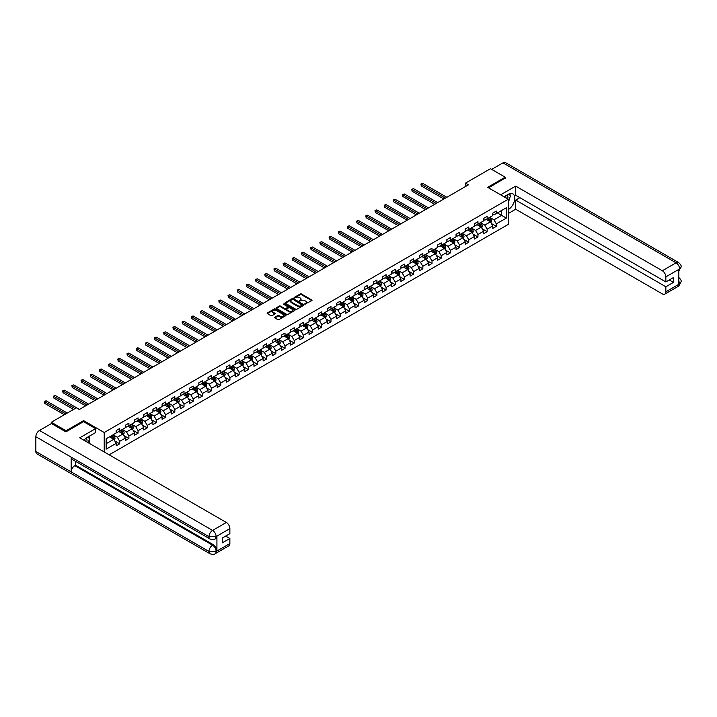 <?xml version="1.0" encoding="UTF-8"?>
<svg xmlns="http://www.w3.org/2000/svg" width="717" height="717" viewBox="0 0 717 717"><rect width="100%" height="100%" fill="white"/><g stroke="black" fill="none" stroke-linecap="round" stroke-linejoin="round"><path stroke-width="1.08" d="M304.85 304.187L311.796 300.647A0.816 0.475 0 0 0 311.796 299.975L301.391 293.97A0.816 0.475 0 0 0 300.235 293.97L294.095 297.519L294.095 297.985L295.7 297.519A2.617 1.506 0 0 1 299.401 297.519L300.271 298.021A2.617 1.506 0 0 1 301.032 299.088A2.617 1.506 0 0 1 300.271 300.163L299.473 301.086L301.077 300.629A2.617 1.506 0 0 1 304.779 300.629L305.639 301.131A2.617 1.506 0 0 1 306.41 302.198A2.617 1.506 0 0 1 305.639 303.264L304.85 303.721M274.862 317.264A0.816 0.475 0 0 0 274.862 317.927L277.784 319.612A0.816 0.475 0 0 0 278.94 319.612L285.76 315.677A0.816 0.475 0 0 0 285.76 315.005L275.355 309A0.816 0.475 0 0 0 274.199 309L267.378 312.944A0.816 0.475 0 0 0 267.378 313.607L270.909 315.641A0.816 0.475 0 0 0 272.066 315.641L274.978 313.956A0.816 0.475 0 0 0 274.978 313.293L273.231 312.28A2.187 1.264 0 0 1 272.594 311.384A2.187 1.264 0 0 1 273.939 310.219A2.187 1.264 0 0 1 276.323 310.497L283.17 314.449A2.187 1.264 0 0 1 283.815 315.346A2.187 1.264 0 0 1 282.462 316.511A2.187 1.264 0 0 1 280.078 316.233L278.94 315.579A0.816 0.475 0 0 0 277.784 315.579L274.862 317.264L274.862 317.927L277.784 316.26L277.784 315.579M83.602 421.704L83.602 420.619L66.054 430.747L51.337 422.25L51.337 423.604M83.602 420.619L104.216 432.512L508.272 199.236L508.272 224.394L109.163 454.82M505.216 178.219L505.216 177.207L487.668 187.334L508.272 199.236M505.216 177.207L490.491 168.701L465.467 183.149L465.467 186.554M51.337 422.25L76.361 407.803L79.309 409.497L468.407 184.852L465.467 183.149M295.762 309.233A0.816 0.475 0 0 0 296.919 309.233L303.739 305.299A0.816 0.475 0 0 0 303.739 304.635L293.334 298.622A0.816 0.475 0 0 0 292.178 298.622L285.357 302.565A0.816 0.475 0 0 0 285.357 303.228L295.762 309.233M283.591 304.313L294.741 310.497L287.929 314.422A0.816 0.475 0 0 1 286.773 314.422L276.368 308.418L276.368 307.754A0.816 0.475 0 0 0 276.368 308.418M276.368 307.754L279.289 306.069A0.816 0.475 0 0 1 280.446 306.069L284.658 308.498A0.816 0.475 0 0 0 285.814 308.498L287.75 307.387A0.816 0.475 0 0 0 287.75 306.715L283.358 304.178L284.174 303.712L294.75 309.816A0.816 0.475 0 0 1 294.75 310.488L294.75 309.816M104.216 451.961L104.216 432.512M114.783 440.964L119.703 443.805L119.703 441.322L125.35 438.06L125.35 440.543L128.89 438.499L128.89 436.017L134.536 432.754L134.536 435.237L138.076 433.193L138.076 430.711L143.723 427.449L143.723 429.931L147.254 427.888L147.254 425.414L152.909 422.143L152.909 424.625L156.44 422.591L156.44 420.108L162.096 416.846L162.096 419.328L165.627 417.285L165.627 414.802L171.282 411.54L171.282 414.023L174.814 411.979L174.814 409.497L180.469 406.234L180.469 408.717L184 406.682L184 404.2L189.655 400.928L189.655 403.411L193.187 401.377L193.187 398.894L198.842 395.632L198.842 398.114L202.373 396.071L202.373 393.588L208.029 390.326L208.029 392.808L211.56 390.765L211.56 388.282L217.215 385.02L217.215 387.503L220.746 385.468L220.746 382.986L226.402 379.723L226.402 382.197L229.933 380.162L229.933 377.68L235.588 374.417L235.588 376.9L239.12 374.857L239.12 372.374L244.766 369.112L244.766 371.594L248.306 369.551L248.306 367.068L253.952 363.806L253.952 366.288L257.493 364.254L257.493 361.771L263.139 358.509L263.139 360.992L266.679 358.948L266.679 356.466L272.326 353.203L272.326 355.686L275.857 353.642L275.857 351.16L281.512 347.897L281.512 350.38L285.043 348.337L285.043 345.863L290.699 342.592L290.699 345.074L294.23 343.04L294.23 340.557L299.885 337.295L299.885 339.777L303.416 337.734L303.416 335.251L309.072 331.989L309.072 334.472L312.603 332.428L312.603 329.945L318.258 326.683L318.258 329.166L321.79 327.131L321.79 324.649L327.445 321.377L327.445 323.86L330.976 321.825L330.976 319.343L336.632 316.08L336.632 318.563L340.163 316.52L340.163 314.037L345.818 310.775L345.818 313.257L349.349 311.214L349.349 308.731L355.005 305.469L355.005 307.952L358.536 305.917L358.536 303.434L364.182 300.172L364.182 302.646L367.722 300.611L367.722 298.129L373.369 294.866L373.369 297.349L376.909 295.305L376.909 292.823L382.555 289.56L382.555 292.043L386.096 290L386.096 287.517L391.742 284.255L391.742 286.737L395.273 284.703L395.273 282.22L400.928 278.958L400.928 281.431L404.46 279.397L404.46 276.914L410.115 273.652L410.115 276.135L413.646 274.091L413.646 271.609L419.302 268.346L419.302 270.829L422.833 268.785L422.833 266.312L428.488 263.04L428.488 265.523L432.019 263.489L432.019 261.006L437.675 257.744L437.675 260.226L441.206 258.183L441.206 255.7L446.861 252.438L446.861 254.92L450.393 252.877L450.393 250.394L456.048 247.132L456.048 249.615L459.579 247.571L459.579 245.097L465.234 241.826L465.234 244.309L468.766 242.274L468.766 239.792L474.421 236.529L474.421 239.012L477.952 236.968L477.952 234.486L483.608 231.224L483.608 233.706L487.139 231.663L487.139 229.18L492.785 225.918L492.785 228.4L496.325 226.366L496.325 223.883L506.336 218.102L506.336 207.769L501.622 210.484L501.622 215.378L506.336 218.102M119.703 443.805L116.172 445.84L116.172 443.357L106.161 449.138L106.161 438.804L116.172 433.023L116.172 430.541L119.703 428.506L119.703 430.989L125.35 427.717L125.35 425.244L128.89 423.2L128.89 425.683L134.536 422.421L134.536 419.938L138.076 417.894L138.076 420.377L143.723 417.115L143.723 414.632L147.254 412.598L147.254 415.071L152.909 411.809L152.909 409.326L156.44 407.292L156.44 409.774L162.096 406.512L162.096 404.029L165.627 401.986L165.627 404.469L171.282 401.206L171.282 398.724L174.814 396.68L174.814 399.163L180.469 395.901L180.469 393.418L184 391.383L184 393.857L189.655 390.595L189.655 388.112L193.187 386.078L193.187 388.56L198.842 385.298L198.842 382.815L202.373 380.772L202.373 383.254L208.029 379.992L208.029 377.509L211.56 375.466L211.56 377.949L217.215 374.686L217.215 372.204L220.746 370.169L220.746 372.652L226.402 369.38L226.402 366.898L229.933 364.863L229.933 367.346L235.588 364.084L235.588 361.601L239.12 359.558L239.12 362.04L244.766 358.778L244.766 356.295L248.306 354.252L248.306 356.734L253.952 353.472L253.952 350.989L257.493 348.955L257.493 351.438L263.139 348.166L263.139 345.693L266.679 343.649L266.679 346.132L272.326 342.869L272.326 340.387L275.857 338.343L275.857 340.826L281.512 337.564L281.512 335.081L285.043 333.038L285.043 335.52L290.699 332.258L290.699 329.775L294.23 327.741L294.23 330.223L299.885 326.961L299.885 324.478L303.416 322.435L303.416 324.918L309.072 321.655L309.072 319.173L312.603 317.129L312.603 319.612L318.258 316.349L318.258 313.867L321.79 311.832L321.79 314.306L327.445 311.044L327.445 308.561L330.976 306.526L330.976 309.009L336.632 305.747L336.632 303.264L340.163 301.221L340.163 303.703L345.818 300.441L345.818 297.958L349.349 295.915L349.349 298.397L355.005 295.135L355.005 292.653L358.536 290.618L358.536 293.101L364.182 289.829L364.182 287.347L367.722 285.312L367.722 287.795L373.369 284.532L373.369 282.05L376.909 280.006L376.909 282.489L382.555 279.227L382.555 276.744L386.096 274.701L386.096 277.183L391.742 273.921L391.742 271.438L395.273 269.404L395.273 271.886L400.928 268.615L400.928 266.141L404.46 264.098L404.46 266.581L410.115 263.318L410.115 260.836L413.646 258.792L413.646 261.275L419.302 258.012L419.302 255.53L422.833 253.486L422.833 255.969L428.488 252.707L428.488 250.224L432.019 248.19L432.019 250.672L437.675 247.401L437.675 244.927L441.206 242.884L441.206 245.366L446.861 242.104L446.861 239.621L450.393 237.578L450.393 240.061L456.048 236.798L456.048 234.316L459.579 232.281L459.579 234.755L465.234 231.492L465.234 229.01L468.766 226.975L468.766 229.458L474.421 226.196L474.421 223.713L477.952 221.67L477.952 224.152L483.608 220.89L483.608 218.407L487.139 216.364L487.139 218.846L492.785 215.584L492.785 213.101L496.325 211.067L496.325 213.541L506.336 207.769M118.762 431.526L123.001 433.973L117.346 437.245L113.107 434.789M116.172 431.661L117.346 432.342L119.703 430.989M117.346 437.245L119.703 441.322M123.001 433.973L125.35 438.06M127.949 426.23L132.188 428.676L126.533 431.939L122.293 429.492M125.35 426.364L126.533 427.045L128.89 425.683M126.533 431.939L128.89 436.017M132.188 428.676L134.536 432.754M137.126 420.924L141.366 423.371L135.719 426.633L131.48 424.186M134.536 421.058L135.719 421.739L138.076 420.377M135.719 426.633L138.076 430.711M141.366 423.371L143.723 427.449M146.313 415.618L150.552 418.065L144.906 421.327L140.666 418.88M143.723 415.752L144.906 416.434L147.254 415.071M144.906 421.327L147.254 425.414M150.552 418.065L152.909 422.143M155.499 410.312L159.739 412.759L154.092 416.03L149.853 413.584M152.909 410.456L154.092 411.128L156.44 409.774M154.092 416.03L156.44 420.108M159.739 412.759L162.096 416.846M164.686 405.015L168.925 407.462L163.279 410.724L159.031 408.278M162.096 405.15L163.279 405.831L165.627 404.469M163.279 410.724L165.627 414.802M168.925 407.462L171.282 411.54M173.873 399.71L178.112 402.156L172.456 405.419L168.217 402.972M171.282 399.844L172.456 400.525L174.814 399.163M172.456 405.419L174.814 409.497M178.112 402.156L180.469 406.234M183.059 394.404L187.298 396.851L181.643 400.113L177.404 397.666M180.469 394.538L181.643 395.219L184 393.857M181.643 400.113L184 404.2M187.298 396.851L189.655 400.928M192.246 389.098L196.485 391.554L190.83 394.816L186.59 392.369M189.655 389.241L190.83 389.914L193.187 388.56M190.83 394.816L193.187 398.894M196.485 391.554L198.842 395.632M201.432 383.801L205.671 386.248L200.016 389.51L195.777 387.063M198.842 383.936L200.016 384.617L202.373 383.254M200.016 389.51L202.373 393.588M205.671 386.248L208.029 390.326M210.619 378.495L214.858 380.942L209.203 384.204L204.963 381.758M208.029 378.63L209.203 379.311L211.56 377.949M209.203 384.204L211.56 388.282M214.858 380.942L217.215 385.02M219.805 373.19L224.045 375.636L218.389 378.899L214.15 376.452M217.215 373.324L218.389 374.005L220.746 372.652M218.389 378.899L220.746 382.986M224.045 375.636L226.402 379.723M228.992 367.893L233.231 370.339L227.576 373.602L223.337 371.155M226.402 368.027L227.576 368.708L229.933 367.346M227.576 373.602L229.933 377.68M233.231 370.339L235.588 374.417M238.178 362.587L242.418 365.034L236.762 368.296L232.523 365.849M235.588 362.721L236.762 363.402L239.12 362.04M236.762 368.296L239.12 372.374M242.418 365.034L244.766 369.112M247.365 357.281L251.604 359.728L245.949 362.99L241.71 360.543M244.766 357.416L245.949 358.097L248.306 356.734M245.949 362.99L248.306 367.068M251.604 359.728L253.952 363.806M256.543 351.975L260.791 354.422L255.135 357.693L250.896 355.238M253.952 352.11L255.135 352.791L257.493 351.438M255.135 357.693L257.493 361.771M260.791 354.422L263.139 358.509M265.729 346.678L269.968 349.125L264.322 352.388L260.083 349.941M263.139 346.813L264.322 347.494L266.679 346.132M264.322 352.388L266.679 356.466M269.968 349.125L272.326 353.203M274.916 341.373L279.155 343.819L273.509 347.082L269.269 344.635M272.326 341.507L273.509 342.188L275.857 340.826M273.509 347.082L275.857 351.16M279.155 343.819L281.512 347.897M284.102 336.067L288.342 338.514L282.695 341.776L278.456 339.329M281.512 336.201L282.695 336.882L285.043 335.52M282.695 341.776L285.043 345.863M288.342 338.514L290.699 342.592M293.289 330.761L297.528 333.208L291.873 336.479L287.634 334.032M290.699 330.904L291.873 331.577L294.23 330.223M291.873 336.479L294.23 340.557M297.528 333.208L299.885 337.295M302.475 325.464L306.715 327.911L301.059 331.173L296.82 328.727M299.885 325.599L301.059 326.28L303.416 324.918M301.059 331.173L303.416 335.251M306.715 327.911L309.072 331.989M311.662 320.158L315.901 322.605L310.246 325.868L306.007 323.421M309.072 320.293L310.246 320.974L312.603 319.612M310.246 325.868L312.603 329.945M315.901 322.605L318.258 326.683M320.849 314.853L325.088 317.299L319.432 320.562L315.193 318.115M318.258 314.987L319.432 315.668L321.79 314.306M319.432 320.562L321.79 324.649M325.088 317.299L327.445 321.377M330.035 309.547L334.274 312.003L328.619 315.265L324.38 312.818M327.445 309.69L328.619 310.362L330.976 309.009M328.619 315.265L330.976 319.343M334.274 312.003L336.632 316.08M339.222 304.25L343.461 306.697L337.806 309.959L333.566 307.512M336.632 304.384L337.806 305.066L340.163 303.703M337.806 309.959L340.163 314.037M343.461 306.697L345.818 310.775M348.408 298.944L352.647 301.391L346.992 304.653L342.753 302.207M345.818 299.079L346.992 299.76L349.349 298.397M346.992 304.653L349.349 308.731M352.647 301.391L355.005 305.469M357.595 293.638L361.834 296.085L356.179 299.348L351.939 296.901M355.005 293.773L356.179 294.454L358.536 293.101M356.179 299.348L358.536 303.434M361.834 296.085L364.182 300.172M366.781 288.333L371.021 290.788L365.365 294.051L361.126 291.604M364.182 288.476L365.365 289.157L367.722 287.795M365.365 294.051L367.722 298.129M371.021 290.788L373.369 294.866M375.959 283.036L380.207 285.483L374.552 288.745L370.313 286.298M373.369 283.17L374.552 283.851L376.909 282.489M374.552 288.745L376.909 292.823M380.207 285.483L382.555 289.56M385.146 277.73L389.385 280.177L383.738 283.439L379.499 280.992M382.555 277.864L383.738 278.546L386.096 277.183M383.738 283.439L386.096 287.517M389.385 280.177L391.742 284.255M394.332 272.424L398.571 274.871L392.925 278.142L388.686 275.687M391.742 272.559L392.925 273.24L395.273 271.886M392.925 278.142L395.273 282.22M398.571 274.871L400.928 278.958M403.519 267.127L407.758 269.574L402.112 272.836L397.872 270.39M400.928 267.262L402.112 267.943L404.46 266.581M402.112 272.836L404.46 276.914M407.758 269.574L410.115 273.652M412.705 261.822L416.944 264.268L411.298 267.531L407.05 265.084M410.115 261.956L411.298 262.637L413.646 261.275M411.298 267.531L413.646 271.609M416.944 264.268L419.302 268.346M421.892 256.516L426.131 258.962L420.476 262.225L416.236 259.778M419.302 256.65L420.476 257.331L422.833 255.969M420.476 262.225L422.833 266.312M426.131 258.962L428.488 263.04M431.078 251.21L435.318 253.657L429.662 256.928L425.423 254.472M428.488 251.353L429.662 252.025L432.019 250.672M429.662 256.928L432.019 261.006M435.318 253.657L437.675 257.744M440.265 245.913L444.504 248.36L438.849 251.622L434.61 249.175M437.675 246.048L438.849 246.729L441.206 245.366M438.849 251.622L441.206 255.7M444.504 248.36L446.861 252.438M449.451 240.607L453.691 243.054L448.035 246.316L443.796 243.87M446.861 240.742L448.035 241.423L450.393 240.061M448.035 246.316L450.393 250.394M453.691 243.054L456.048 247.132M458.638 235.301L462.877 237.748L457.222 241.011L452.983 238.564M456.048 235.436L457.222 236.117L459.579 234.755M457.222 241.011L459.579 245.097M462.877 237.748L465.234 241.826M467.825 229.996L472.064 232.451L466.408 235.714L462.169 233.267M465.234 230.139L466.408 230.811L468.766 229.458M466.408 235.714L468.766 239.792M472.064 232.451L474.421 236.529M477.011 224.699L481.25 227.146L475.595 230.408L471.356 227.961M474.421 224.833L475.595 225.514L477.952 224.152M475.595 230.408L477.952 234.486M481.25 227.146L483.608 231.224M486.198 219.393L490.437 221.84L484.782 225.102L480.542 222.655M483.608 219.527L484.782 220.209L487.139 218.846M484.782 225.102L487.139 229.18M490.437 221.84L492.785 225.918M497.383 212.931L501.622 215.378L493.968 219.796L489.729 217.35M492.785 214.222L493.968 214.903L496.325 213.541M493.968 219.796L496.325 223.883M66.054 430.747L66.054 431.768M106.161 443.698L113.815 439.279L109.576 436.832M113.815 439.279L116.172 443.357M491.405 223.525L496.325 226.366M482.218 228.831L487.139 231.663M473.032 234.127L477.952 236.968M463.845 239.433L468.766 242.274M454.659 244.739L459.579 247.571M445.472 250.036L450.393 252.877M436.286 255.342L441.206 258.183M427.108 260.647L432.019 263.489M417.921 265.953L422.833 268.785M408.735 271.25L413.646 274.091M399.548 276.556L404.46 279.397M390.362 281.862L395.273 284.703M381.175 287.167L386.096 290M371.989 292.464L376.909 295.305M362.802 297.77L367.722 300.611M353.615 303.076L358.536 305.917M344.429 308.382L349.349 311.214M335.242 313.679L340.163 316.52M326.056 318.984L330.976 321.825M316.869 324.29L321.79 327.131M307.692 329.596L312.603 332.428M298.505 334.893L303.416 337.734M289.318 340.199L294.23 343.04M280.132 345.504L285.043 348.337M270.945 350.801L275.857 353.642M261.759 356.107L266.679 358.948M252.572 361.413L257.493 364.254M243.386 366.719L248.306 369.551M234.199 372.015L239.12 374.857M225.013 377.321L229.933 380.162M215.826 382.627L220.746 385.468M206.639 387.933L211.56 390.765M197.453 393.23L202.373 396.071M188.275 398.535L193.187 401.377M179.089 403.841L184 406.682M169.902 409.147L174.814 411.979M160.716 414.444L165.627 417.285M151.529 419.75L156.44 422.591M142.342 425.056L147.254 427.888M133.156 430.352L138.076 433.193M123.969 435.658L128.89 438.499M305.075 304.268L305.639 303.945A2.617 1.506 0 0 0 306.41 302.879L306.41 302.198M301.032 299.088L301.032 299.769A2.617 1.506 0 0 1 300.271 300.835L299.706 301.167M311.796 299.975L311.796 300.647L301.391 294.651A0.816 0.475 0 0 0 300.235 294.651L294.328 298.066M303.739 304.635L303.739 305.299L293.334 299.303A0.816 0.475 0 0 0 292.178 299.303L285.366 303.237L285.357 302.565M302.287 305.2L293.154 299.455L291.514 299.939A2.617 1.506 0 0 0 290.743 301.015A2.617 1.506 0 0 0 291.514 302.081L297.752 305.684A2.617 1.506 0 0 0 301.454 305.684L302.287 305.415M290.743 301.015L290.743 301.687A2.617 1.506 0 0 0 291.514 302.762L291.514 302.081M302.287 305.881L301.454 306.365A2.617 1.506 0 0 1 297.752 306.365L291.514 302.762M276.377 308.427L279.289 306.742L279.289 306.069M287.992 307.046L287.992 307.727A0.816 0.475 0 0 1 287.75 308.068L285.814 309.179A0.816 0.475 0 0 1 284.658 309.179L280.446 306.742A0.816 0.475 0 0 0 279.289 306.742M289.041 311.026A2.187 1.264 0 0 0 291.425 311.303A2.187 1.264 0 0 0 292.769 310.138A2.187 1.264 0 0 0 292.133 309.242L289.722 307.853A0.816 0.475 0 0 0 288.566 307.853L286.63 308.973A0.816 0.475 0 0 0 286.63 309.636L289.041 311.026L289.041 311.707A2.187 1.264 0 0 0 291.425 311.985A2.187 1.264 0 0 0 292.769 310.82L292.769 310.138M286.388 309.305L286.388 309.986A0.816 0.475 0 0 0 286.63 310.318L286.63 309.636M289.041 311.707L286.63 310.318M283.815 315.346L283.815 316.027A2.187 1.264 0 0 1 282.462 317.192A2.187 1.264 0 0 1 280.078 316.914L278.94 316.26A0.816 0.475 0 0 0 277.784 316.26M272.594 311.384L272.594 312.065A2.187 1.264 0 0 0 273.231 312.962L273.231 312.28M274.978 313.293L274.978 313.956L273.231 312.962M285.751 315.686L275.355 309.681A0.816 0.475 0 0 0 274.199 309.681L267.387 313.616L267.378 312.944M490.903 222.646L491.602 220.881A2.205 1.273 -120 0 0 490.894 218.999L489.684 217.376M487.56 220.182L486.735 219.079M446.861 197.292L422.734 183.364L421.264 184.215L421.264 185.918L443.913 198.994M487.856 218.434L489.066 220.056A2.205 1.273 60 0 1 489.702 221.383L490.41 220.979A2.205 1.273 -120 0 0 489.774 219.644L488.564 218.022M488.008 218.344L489.353 220.146A1.12 0.645 60 0 1 489.559 220.486L490.41 220.979M421.264 185.918L420.942 184.027L445.391 198.143M420.942 184.027L422.734 183.364M507.735 198.923A5.413 3.128 120 0 0 506.937 195.078M506.014 197.928A3.702 2.142 120 0 0 505.252 196.064A3.702 2.142 120 0 0 505.243 196.055M509.007 193.948L510.45 196.001L508.272 201.611M86.838 441.932A5.413 3.128 120 0 0 86.121 438.141M85.108 440.928A3.702 2.142 120 0 0 84.731 439.413M88.074 436.904L89.553 439.01L88.128 442.676M508.272 209.597A9.366 5.404 120 0 0 514.304 201.343A9.366 5.404 120 0 0 512.843 193.904A9.366 5.404 120 0 0 508.156 194.37L504.006 196.772M508.272 213.514L515.693 209.23L515.693 200.079L665.851 286.773L665.851 291.837L679.68 283.78L678.802 284.192L678.802 269.574L679.599 268.938L665.851 276.879A4.992 2.886 -120 0 0 662.32 270.757L676.068 262.825L502.949 162.876L491.674 169.382M519.879 197.668L515.693 200.079M669.266 279.971L673.442 282.39L673.442 277.56L665.851 281.942L515.693 195.257L515.693 186.106L662.32 270.757M500.618 194.809L515.693 186.106M515.693 209.23L662.32 293.88A4.992 2.886 -120 0 0 664.811 294.122A4.992 2.886 -120 0 0 665.851 291.837M502.949 162.876A5.118 2.958 -60 0 1 505.503 162.616L678.623 262.565A5.118 2.958 -60 0 0 676.068 262.825A4.992 2.886 60 0 1 679.599 268.938M665.851 281.942L665.851 276.879M673.442 282.39L665.851 286.773M505.216 178.022L488.546 187.845M508.272 201.889A9.366 5.404 120 0 0 509.975 197.22M510.128 195.544A9.366 5.404 120 0 0 509.895 193.635M678.802 280.697L679.599 283.735M678.623 277.354C680.639 279.164 681.473 280.607 681.15 281.691L679.689 283.78M678.623 262.565C680.63 264.358 681.473 265.819 681.15 266.939L679.689 268.992M210.027 538.987A5.118 2.958 -60 0 1 208.97 536.683L216.032 536.648L215.091 538.987C214.249 539.838 212.564 539.838 210.027 538.987L72.238 459.436A5.118 2.958 -60 0 1 71.18 457.132L35.85 436.734A5.118 2.958 -60 0 1 39.471 430.46L51.454 423.541L65.883 431.867L83.548 421.668L95.621 428.641L95.621 432.548L87.259 437.379A9.366 5.404 120 0 0 83.979 440.274M95.621 428.641L79.721 437.818L226.339 522.469A4.992 2.886 60 0 1 229.87 528.59L229.87 533.654L222.279 538.037L222.279 542.868L229.87 538.485L229.87 543.549A4.992 2.886 60 0 1 228.84 545.834L215.091 553.775A4.992 2.886 -120 0 0 216.122 551.49L229.87 543.549M88.989 443.169L90.969 444.316M89.195 443.052L89.195 439.915M89.195 438.508L89.195 436.259M215.091 553.775C214.293 554.617 212.599 554.617 210.027 553.775L36.908 453.834A5.118 2.958 -60 0 1 35.85 451.486L71.18 471.885A5.118 2.958 -60 0 1 74.801 465.647L212.59 545.198L213.388 544.741A4.992 2.886 60 0 1 216.919 550.853L216.919 536.235A4.992 2.886 60 0 1 215.88 538.521L215.091 538.987M35.85 436.734L35.85 451.486M39.471 430.46L212.59 530.41A5.118 2.958 -60 0 0 208.97 536.683L71.18 457.132L71.18 471.885L208.97 551.436L216.122 551.49M229.87 538.485L225.694 536.065M75.599 461.381L75.599 465.19L213.388 544.741M75.599 465.19L74.801 465.647M481.716 227.952L482.416 226.187A2.205 1.273 -120 0 0 481.707 224.304L480.498 222.682M478.373 225.488L477.549 224.385M437.675 202.597L413.548 188.67L412.078 189.521L412.078 191.224L434.726 204.3M478.669 223.74L479.888 225.362A2.205 1.273 60 0 1 480.515 226.689L481.224 226.276A2.205 1.273 -120 0 0 480.587 224.95L479.377 223.328M478.822 223.65L480.175 225.452A1.12 0.645 60 0 1 480.372 225.792L481.224 226.276M412.078 191.224L411.755 189.333L436.205 203.449M411.755 189.333L413.548 188.67M472.53 233.249L473.229 231.492A2.205 1.273 -120 0 0 472.521 229.61L471.311 227.988M469.187 230.784L468.362 229.691M428.488 207.903L404.361 193.975L402.891 194.827L402.891 196.521L425.54 209.597M469.483 229.037L470.702 230.659A2.205 1.273 60 0 1 471.329 231.994L472.037 231.582A2.205 1.273 -120 0 0 471.401 230.256L470.191 228.633M469.635 228.956L470.988 230.749A1.12 0.645 60 0 1 471.186 231.089L472.037 231.582M402.891 196.521L402.569 194.639L427.018 208.755M402.569 194.639L404.361 193.975M463.343 238.555L464.042 236.789A2.205 1.273 -120 0 0 463.334 234.916L462.124 233.294M460 236.09L459.176 234.988M419.302 213.209L395.175 199.281L393.705 200.124L393.705 201.827L416.362 214.903M460.296 234.342L461.515 235.965A2.205 1.273 60 0 1 462.142 237.291L462.85 236.888A2.205 1.273 -120 0 0 462.223 235.561L461.004 233.939M460.448 234.253L461.802 236.054A1.12 0.645 60 0 1 461.999 236.395L462.85 236.888M393.705 201.827L393.382 199.935L417.832 214.051M393.382 199.935L395.175 199.281M454.157 243.861L454.856 242.095A2.205 1.273 -120 0 0 454.148 240.213L452.938 238.591M450.814 241.396L449.989 240.294M410.115 218.506L385.988 204.578L384.518 205.429L384.518 207.132L407.175 220.209M451.11 239.648L452.328 241.27A2.205 1.273 60 0 1 452.956 242.597L453.664 242.194A2.205 1.273 -120 0 0 453.036 240.858L451.818 239.236M451.262 239.559L452.615 241.36A1.12 0.645 60 0 1 452.821 241.701L453.664 242.194M384.518 207.132L384.195 205.241L408.645 219.357M384.195 205.241L385.988 204.578M444.97 249.166L445.669 247.401A2.205 1.273 -120 0 0 444.961 245.519L443.751 243.897M441.636 246.702L440.803 245.599M400.928 223.812L376.801 209.884L375.332 210.735L375.332 212.429L397.989 225.514M441.923 244.954L443.142 246.576A2.205 1.273 60 0 1 443.769 247.903L444.477 247.49A2.205 1.273 -120 0 0 443.85 246.164L442.631 244.542M442.075 244.864L443.429 246.666A1.12 0.645 60 0 1 443.635 247.007L444.477 247.49M375.332 212.429L375.009 210.547L399.459 224.663M375.009 210.547L376.801 209.884M435.784 254.463L436.483 252.698A2.205 1.273 -120 0 0 435.784 250.825L434.565 249.202M432.45 251.999L431.616 250.896M391.742 229.117L367.624 215.19L366.145 216.041L366.145 217.735L388.802 230.811M432.736 250.251L433.955 251.873A2.205 1.273 60 0 1 434.583 253.2L435.291 252.796A2.205 1.273 -120 0 0 434.663 251.47L433.444 249.848M432.889 250.161L434.242 251.963A1.12 0.645 60 0 1 434.448 252.303L435.291 252.796M366.145 217.735L365.822 215.853L390.272 229.969M365.822 215.853L367.624 215.19M426.597 259.769L427.296 258.003A2.205 1.273 -120 0 0 426.597 256.13L425.378 254.508M423.263 257.304L422.438 256.202M382.555 234.423L358.437 220.486L356.958 221.338L356.958 223.041L379.616 236.117M423.55 255.557L424.769 257.179A2.205 1.273 60 0 1 425.396 258.505L426.104 258.102A2.205 1.273 -120 0 0 425.477 256.776L424.258 255.153M423.711 255.467L425.056 257.269A1.12 0.645 60 0 1 425.262 257.609L426.104 258.102M356.958 223.041L356.636 221.15L381.085 235.266M356.636 221.15L358.437 220.486M417.411 265.075L418.11 263.309A2.205 1.273 -120 0 0 417.411 261.427L416.192 259.805M414.076 262.61L413.252 261.508M373.369 239.72L349.251 225.792L347.772 226.644L347.772 228.347L370.429 241.423M414.363 260.863L415.582 262.485A2.205 1.273 60 0 1 416.218 263.811L416.918 263.399A2.205 1.273 -120 0 0 416.29 262.072L415.071 260.45M414.525 260.773L415.869 262.574A1.12 0.645 60 0 1 416.075 262.915L416.918 263.399M347.772 228.347L347.449 226.455L371.899 240.571M347.449 226.455L349.251 225.792M408.224 270.381L408.923 268.615A2.205 1.273 -120 0 0 408.224 266.733L407.005 265.111M404.89 267.916L404.065 266.814M364.182 245.026L340.064 231.098L338.585 231.95L338.585 233.643L361.243 246.729M405.186 266.168L406.396 267.791A2.205 1.273 60 0 1 407.032 269.117L407.731 268.705A2.205 1.273 -120 0 0 407.104 267.378L405.885 265.756M405.338 266.079L406.682 267.871A1.12 0.645 60 0 1 406.889 268.221L407.731 268.705M338.585 233.643L338.263 231.761L362.712 245.877M338.263 231.761L340.064 231.098M399.037 275.678L399.736 273.912A2.205 1.273 -120 0 0 399.037 272.039L397.818 270.417M395.703 273.213L394.879 272.11M355.005 250.332L330.878 236.404L329.408 237.246L329.408 238.949L352.056 252.025M395.999 271.465L397.209 273.087A2.205 1.273 60 0 1 397.845 274.414L398.553 274.011A2.205 1.273 -120 0 0 397.917 272.684L396.698 271.062M396.151 271.376L397.496 273.177A1.12 0.645 60 0 1 397.702 273.518L398.553 274.011M329.408 238.949L329.076 237.067L353.526 251.183M329.076 237.067L330.878 236.404M389.851 280.983L390.559 279.218A2.205 1.273 -120 0 0 389.851 277.336L388.632 275.713M386.517 278.519L385.692 277.416M345.818 255.628L321.691 241.701L320.221 242.552L320.221 244.255L342.869 257.331M386.813 276.771L388.022 278.393A2.205 1.273 60 0 1 388.659 279.72L389.367 279.316A2.205 1.273 -120 0 0 388.731 277.99L387.521 276.368M386.965 276.681L388.309 278.483A1.12 0.645 60 0 1 388.515 278.823L389.367 279.316M320.221 244.255L319.899 242.364L344.339 256.48M319.899 242.364L321.691 241.701M380.664 286.289L381.372 284.524A2.205 1.273 -120 0 0 380.664 282.641L379.445 281.019M377.33 283.824L376.506 282.722M336.632 260.934L312.504 247.007L311.035 247.858L311.035 249.561L333.683 262.637M377.626 282.077L378.836 283.699A2.205 1.273 60 0 1 379.472 285.025L380.18 284.613A2.205 1.273 -120 0 0 379.544 283.287L378.334 281.664M377.778 281.987L379.123 283.789A1.12 0.645 60 0 1 379.329 284.129L380.18 284.613M311.035 249.561L310.712 247.67L335.153 261.786M310.712 247.67L312.504 247.007M371.487 291.586L372.168 289.865A2.205 1.273 -120 0 0 371.478 287.947L370.259 286.325M368.144 289.13L367.319 288.028M327.445 266.24L303.318 252.312L301.848 253.164L301.848 254.858L324.496 267.943M368.439 287.383L369.649 289.005A2.205 1.273 60 0 1 370.286 290.331L370.994 289.919A2.205 1.273 -120 0 0 370.357 288.592L369.147 286.97M368.592 287.293L369.936 289.085A1.12 0.645 60 0 1 370.142 289.435L370.994 289.919M372.168 289.865L370.797 290.663M301.848 254.858L301.525 252.976L325.975 267.091M301.525 252.976L303.318 252.312M362.3 296.892L362.999 295.126A2.205 1.273 -120 0 0 362.291 293.253L361.081 291.631M358.957 294.427L358.133 293.325M318.258 271.546L294.131 257.618L292.661 258.461L292.661 260.163L315.31 273.24M359.253 292.679L360.472 294.302A2.205 1.273 60 0 1 361.099 295.628L361.807 295.225A2.205 1.273 -120 0 0 361.171 293.898L359.961 292.276M359.405 292.59L360.75 294.391A1.12 0.645 60 0 1 360.956 294.732L361.807 295.225M292.661 260.163L292.339 258.281L316.789 272.388M292.339 258.281L294.131 257.618M353.114 302.198L353.813 300.432A2.205 1.273 -120 0 0 353.105 298.55L351.895 296.928M349.771 299.733L348.946 298.63M309.072 276.843L284.945 262.915L283.475 263.766L283.475 265.469L306.123 278.546M350.066 297.985L351.285 299.607A2.205 1.273 60 0 1 351.913 300.934L352.621 300.531A2.205 1.273 -120 0 0 351.984 299.195L350.774 297.573M350.219 297.896L351.572 299.697A1.12 0.645 60 0 1 351.769 300.038L352.621 300.531M283.475 265.469L283.152 263.578L307.602 277.694M283.152 263.578L284.945 262.915M343.927 307.503L344.626 305.738A2.205 1.273 -120 0 0 343.918 303.856L342.708 302.233M340.584 305.039L339.759 303.936M299.885 282.148L275.758 268.221L274.288 269.072L274.288 270.775L296.937 283.851M340.88 303.291L342.099 304.913A2.205 1.273 60 0 1 342.726 306.24L343.434 305.827A2.205 1.273 -120 0 0 342.798 304.501L341.588 302.879M341.032 303.201L342.385 305.003A1.12 0.645 60 0 1 342.583 305.343L343.434 305.827M274.288 270.775L273.966 268.884L298.415 283M273.966 268.884L275.758 268.221M334.74 312.8L335.439 311.044A2.205 1.273 -120 0 0 334.731 309.161L333.522 307.539M331.397 310.336L330.573 309.242M290.699 287.454L266.572 273.527L265.102 274.378L265.102 276.072L287.759 289.157M331.693 308.588L332.912 310.21A2.205 1.273 60 0 1 333.539 311.545L334.247 311.133A2.205 1.273 -120 0 0 333.62 309.807L332.401 308.185M331.846 308.507L333.199 310.3A1.12 0.645 60 0 1 333.405 310.64L334.247 311.133M265.102 276.072L264.779 274.19L289.229 288.306M264.779 274.19L266.572 273.527M325.554 318.106L326.253 316.34A2.205 1.273 -120 0 0 325.545 314.467L324.335 312.845M322.211 315.641L321.386 314.539M281.512 292.76L257.385 278.832L255.915 279.675L255.915 281.378L278.572 294.454M322.507 313.894L323.726 315.516A2.205 1.273 60 0 1 324.353 316.842L325.061 316.439A2.205 1.273 -120 0 0 324.434 315.113L323.215 313.49M322.659 313.804L324.012 315.605A1.12 0.645 60 0 1 324.218 315.946L325.061 316.439M255.915 281.378L255.593 279.496L280.042 293.603M255.593 279.496L257.385 278.832M316.367 323.412L317.066 321.646A2.205 1.273 -120 0 0 316.367 319.764L315.148 318.142M313.033 320.947L312.2 319.845M272.326 298.057L248.207 284.129L246.729 284.981L246.729 286.683L269.386 299.76M313.32 319.199L314.539 320.822A2.205 1.273 60 0 1 315.166 322.148L315.874 321.745A2.205 1.273 -120 0 0 315.247 320.409L314.028 318.787M313.472 319.11L314.826 320.911A1.12 0.645 60 0 1 315.032 321.252L315.874 321.745M246.729 286.683L246.406 284.792L270.856 298.908M246.406 284.792L248.207 284.129M307.181 328.718L307.88 326.952A2.205 1.273 -120 0 0 307.181 325.07L305.962 323.448M303.847 326.253L303.022 325.151M263.139 303.363L239.021 289.435L237.542 290.286L237.542 291.989L260.199 305.066M304.133 324.505L305.352 326.127A2.205 1.273 60 0 1 305.98 327.454L306.688 327.042A2.205 1.273 -120 0 0 306.06 325.715L304.842 324.093M304.295 324.416L305.639 326.217A1.12 0.645 60 0 1 305.845 326.558L306.688 327.042M237.542 291.989L237.219 290.098L261.669 304.214M237.219 290.098L239.021 289.435M297.994 334.014L298.693 332.249A2.205 1.273 -120 0 0 297.994 330.376L296.775 328.753M294.66 331.55L293.836 330.447M253.952 308.668L229.834 294.741L228.356 295.592L228.356 297.286L251.013 310.362M294.947 329.802L296.166 331.424A2.205 1.273 60 0 1 296.802 332.76L297.501 332.347A2.205 1.273 -120 0 0 296.874 331.021L295.655 329.399M295.108 329.712L296.453 331.514A1.12 0.645 60 0 1 296.659 331.854L297.501 332.347M228.356 297.286L228.033 295.404L252.483 309.52M228.033 295.404L229.834 294.741M288.808 339.32L289.507 337.555A2.205 1.273 -120 0 0 288.808 335.681L287.589 334.059M285.474 336.856L284.649 335.753M244.766 313.974L220.648 300.038L219.169 300.889L219.169 302.592L241.826 315.668M285.769 335.108L286.979 336.73A2.205 1.273 60 0 1 287.616 338.057L288.315 337.653A2.205 1.273 -120 0 0 287.687 336.327L286.468 334.705M285.922 335.018L287.266 336.82A1.12 0.645 60 0 1 287.472 337.16L288.315 337.653M219.169 302.592L218.846 300.701L243.296 314.817M218.846 300.701L220.648 300.038M279.621 344.626L280.32 342.86A2.205 1.273 -120 0 0 279.621 340.978L278.402 339.356M276.287 342.161L275.462 341.059M235.588 319.271L211.461 305.343L209.991 306.195L209.991 307.898L232.64 320.974M276.583 340.414L277.793 342.036A2.205 1.273 60 0 1 278.429 343.362L279.128 342.95A2.205 1.273 -120 0 0 278.501 341.624L277.282 340.001M276.735 340.324L278.079 342.126A1.12 0.645 60 0 1 278.286 342.466L279.128 342.95M209.991 307.898L209.66 306.007L234.109 320.123M209.66 306.007L211.461 305.343M270.434 349.932L271.134 348.166A2.205 1.273 -120 0 0 270.434 346.284L269.216 344.662M267.1 347.467L266.276 346.365M226.402 324.577L202.275 310.649L200.805 311.501L200.805 313.195L223.453 326.28M267.396 345.719L268.606 347.342A2.205 1.273 60 0 1 269.242 348.668L269.95 348.256A2.205 1.273 -120 0 0 269.314 346.929L268.095 345.307M267.549 345.63L268.893 347.431A1.12 0.645 60 0 1 269.099 347.772L269.95 348.256M200.805 313.195L200.473 311.312L224.923 325.428M200.473 311.312L202.275 310.649M261.248 355.229L261.956 353.463A2.205 1.273 -120 0 0 261.248 351.59L260.029 349.968M257.914 352.764L257.089 351.662M217.215 329.883L193.088 315.955L191.618 316.806L191.618 318.5L214.266 331.577M258.21 351.016L259.42 352.639A2.205 1.273 60 0 1 260.056 353.965L260.764 353.562A2.205 1.273 -120 0 0 260.128 352.235L258.918 350.613M258.362 350.927L259.706 352.728A1.12 0.645 60 0 1 259.913 353.069L260.764 353.562M191.618 318.5L191.296 316.618L215.736 330.734M191.296 316.618L193.088 315.955M252.061 360.534L252.769 358.769A2.205 1.273 -120 0 0 252.061 356.896L250.842 355.265M248.727 358.07L247.903 356.967M208.029 335.18L183.902 321.252L182.432 322.103L182.432 323.806L205.08 336.882M249.023 356.322L250.233 357.944A2.205 1.273 60 0 1 250.869 359.271L251.577 358.867A2.205 1.273 -120 0 0 250.941 357.541L249.731 355.919M249.175 356.232L250.52 358.034A1.12 0.645 60 0 1 250.726 358.375L251.577 358.867M182.432 323.806L182.109 321.915L206.55 336.031M182.109 321.915L183.902 321.252M242.884 365.84L243.583 364.075A2.205 1.273 -120 0 0 242.875 362.193L241.665 360.57M239.541 363.376L238.716 362.273M198.842 340.485L174.715 326.558L173.245 327.409L173.245 329.112L195.893 342.188M239.837 361.628L241.046 363.25A2.205 1.273 60 0 1 241.683 364.577L242.391 364.164A2.205 1.273 -120 0 0 241.754 362.838L240.545 361.216M239.989 361.538L241.333 363.34A1.12 0.645 60 0 1 241.539 363.68L242.391 364.164M173.245 329.112L172.922 327.221L197.372 341.337M172.922 327.221L174.715 326.558M233.697 371.146L234.396 369.38A2.205 1.273 -120 0 0 233.688 367.498L232.478 365.876M230.354 368.681L229.53 367.579M189.655 345.791L165.528 331.863L164.059 332.715L164.059 334.409L186.707 347.494M230.65 366.934L231.869 368.556A2.205 1.273 60 0 1 232.496 369.882L233.204 369.47A2.205 1.273 -120 0 0 232.568 368.144L231.358 366.521M230.802 366.844L232.156 368.637A1.12 0.645 60 0 1 232.353 368.986L233.204 369.47M164.059 334.409L163.736 332.527L188.186 346.643M163.736 332.527L165.528 331.863M224.511 376.443L225.21 374.677A2.205 1.273 -120 0 0 224.502 372.804L223.292 371.182M221.168 373.978L220.343 372.876M180.469 351.097L156.342 337.169L154.872 338.012L154.872 339.715L177.52 352.791M221.463 372.231L222.682 373.853A2.205 1.273 60 0 1 223.31 375.179L224.018 374.776A2.205 1.273 -120 0 0 223.381 373.449L222.171 371.827M221.616 372.141L222.969 373.942A1.12 0.645 60 0 1 223.166 374.283L224.018 374.776M154.872 339.715L154.549 337.832L178.999 351.948M154.549 337.832L156.342 337.169M215.324 381.749L216.023 379.983A2.205 1.273 -120 0 0 215.315 378.101L214.105 376.479M211.981 379.284L211.156 378.182M171.282 356.394L147.155 342.466L145.685 343.318L145.685 345.02L168.343 358.097M212.277 377.536L213.496 379.159A2.205 1.273 60 0 1 214.123 380.485L214.831 380.082A2.205 1.273 -120 0 0 214.204 378.755L212.985 377.124M212.429 377.447L213.783 379.248A1.12 0.645 60 0 1 213.98 379.589L214.831 380.082M145.685 345.02L145.363 343.129L169.812 357.245M145.363 343.129L147.155 342.466M206.137 387.055L206.837 385.289A2.205 1.273 -120 0 0 206.129 383.407L204.919 381.785M202.794 384.59L201.97 383.487M162.096 361.7L137.969 347.772L136.499 348.623L136.499 350.326L159.156 363.402M203.09 382.842L204.309 384.464A2.205 1.273 60 0 1 204.937 385.791L205.645 385.379A2.205 1.273 -120 0 0 205.017 384.052L203.798 382.43M203.243 382.753L204.596 384.554A1.12 0.645 60 0 1 204.802 384.895L205.645 385.379M136.499 350.326L136.176 348.435L160.626 362.551M136.176 348.435L137.969 347.772M196.951 392.351L197.65 390.595A2.205 1.273 -120 0 0 196.951 388.713L195.732 387.09M193.617 389.896L192.783 388.793M152.909 367.005L128.782 353.078L127.312 353.929L127.312 355.623L149.97 368.708M193.904 388.139L195.123 389.77A2.205 1.273 60 0 1 195.75 391.097L196.458 390.684A2.205 1.273 -120 0 0 195.831 389.358L194.612 387.736M194.056 388.058L195.409 389.851A1.12 0.645 60 0 1 195.616 390.191L196.458 390.684M127.312 355.623L126.99 353.741L151.439 367.857M126.99 353.741L128.782 353.078M187.764 397.657L188.463 395.892A2.205 1.273 -120 0 0 187.764 394.018L186.545 392.396M184.43 395.192L183.597 394.09M143.723 372.311L119.605 358.383L118.126 359.226L118.126 360.929L140.783 374.005M184.717 393.445L185.936 395.067A2.205 1.273 60 0 1 186.563 396.393L187.271 395.99A2.205 1.273 -120 0 0 186.644 394.664L185.425 393.041M184.869 393.355L186.223 395.157A1.12 0.645 60 0 1 186.429 395.497L187.271 395.99M118.126 360.929L117.803 359.047L142.253 373.154M117.803 359.047L119.605 358.383M178.578 402.963L179.277 401.197A2.205 1.273 -120 0 0 178.578 399.315L177.359 397.693M175.244 400.498L174.419 399.396M134.536 377.608L110.418 363.68L108.939 364.532L108.939 366.235L131.596 379.311M175.531 398.751L176.749 400.373A2.205 1.273 60 0 1 177.377 401.699L178.085 401.296A2.205 1.273 -120 0 0 177.458 399.961L176.239 398.338M175.692 398.661L177.036 400.462A1.12 0.645 60 0 1 177.242 400.803L178.085 401.296M108.939 366.235L108.617 364.344L133.066 378.459M108.617 364.344L110.418 363.68M169.391 408.269L170.09 406.503A2.205 1.273 -120 0 0 169.391 404.621L168.172 402.999M166.057 405.804L165.233 404.702M125.35 382.914L101.231 368.986L99.753 369.838L99.753 371.54L122.41 384.617M166.344 404.056L167.563 405.679A2.205 1.273 60 0 1 168.199 407.005L168.898 406.593A2.205 1.273 -120 0 0 168.271 405.266L167.052 403.644M166.505 403.967L167.85 405.768A1.12 0.645 60 0 1 168.056 406.109L168.898 406.593M99.753 371.54L99.43 369.649L123.88 383.765M99.43 369.649L101.231 368.986M160.205 413.566L160.904 411.809A2.205 1.273 -120 0 0 160.205 409.927L158.986 408.305M156.871 411.101L156.046 409.999M116.163 388.22L92.045 374.292L90.575 375.143L90.575 376.837L113.223 389.914M157.166 409.353L158.376 410.975A2.205 1.273 60 0 1 159.013 412.311L159.712 411.899A2.205 1.273 -120 0 0 159.084 410.572L157.865 408.95M157.319 409.273L158.663 411.065A1.12 0.645 60 0 1 158.869 411.406L159.712 411.899M90.575 376.837L90.243 374.955L114.693 389.071M90.243 374.955L92.045 374.292M151.018 418.871L151.717 417.106A2.205 1.273 -120 0 0 151.018 415.233L149.799 413.61M147.684 416.407L146.86 415.304M106.985 393.525L82.858 379.598L81.388 380.44L81.388 382.143L104.037 395.219M147.98 414.659L149.19 416.281A2.205 1.273 60 0 1 149.826 417.608L150.534 417.204A2.205 1.273 -120 0 0 149.898 415.878L148.679 414.256M148.132 414.569L149.477 416.371A1.12 0.645 60 0 1 149.683 416.711L150.534 417.204M81.388 382.143L81.057 380.252L105.507 394.368M81.057 380.252L82.858 379.598M141.832 424.177L142.54 422.412A2.205 1.273 -120 0 0 141.832 420.529L140.613 418.907M138.498 421.713L137.673 420.61M97.799 398.822L73.672 384.895L72.202 385.746L72.202 387.449L94.85 400.525M138.793 419.965L140.003 421.587A2.205 1.273 60 0 1 140.64 422.913L141.348 422.501A2.205 1.273 -120 0 0 140.711 421.175L139.501 419.553M138.946 419.875L140.29 421.677A1.12 0.645 60 0 1 140.496 422.017L141.348 422.501M72.202 387.449L71.879 385.558L96.32 399.674M71.879 385.558L73.672 384.895M132.645 429.483L133.353 427.717A2.205 1.273 -120 0 0 132.645 425.835L131.426 424.213M129.311 427.018L128.486 425.916M88.612 404.128L64.485 390.2L63.015 391.052L63.015 392.746L85.664 405.831M129.607 425.271L130.817 426.893A2.205 1.273 60 0 1 131.453 428.219L132.161 427.807A2.205 1.273 -120 0 0 131.525 426.481L130.315 424.858M129.759 425.181L131.103 426.982A1.12 0.645 60 0 1 131.31 427.323L132.161 427.807M63.015 392.746L62.693 390.864L87.133 404.98M62.693 390.864L64.485 390.2M123.467 434.78L124.166 433.014A2.205 1.273 -120 0 0 123.458 431.141L122.249 429.519M120.124 432.315L119.3 431.213M79.426 409.434L55.299 395.506L53.829 396.358L53.829 398.052L73.537 409.434M120.42 430.567L121.63 432.19A2.205 1.273 60 0 1 122.266 433.516L122.974 433.113A2.205 1.273 -120 0 0 122.338 431.786L121.128 430.164M120.573 430.478L121.917 432.279A1.12 0.645 60 0 1 122.123 432.62L122.974 433.113M53.829 398.052L53.506 396.169L75.007 408.582M53.506 396.169L55.299 395.506M114.281 440.086L114.98 438.32A2.205 1.273 -120 0 0 114.272 436.447L113.062 434.825M110.938 437.621L110.113 436.519M67.29 413.037L46.112 400.803L44.642 401.654L44.642 403.357L64.351 414.731M111.234 435.873L112.452 437.495A2.205 1.273 60 0 1 113.08 438.822L113.788 438.419A2.205 1.273 -120 0 0 113.152 437.092L111.942 435.47M111.386 435.784L112.739 437.585A1.12 0.645 60 0 1 112.936 437.926L113.788 438.419M44.642 403.357L44.32 401.466L65.821 413.888M44.32 401.466L46.112 400.803M305.639 303.945L305.639 303.264M299.473 301.086L299.473 300.62M300.271 300.835L300.271 300.163M294.095 297.985L294.095 297.519M300.235 294.651L300.235 293.97M301.391 294.651L301.391 293.97M292.178 299.303L292.178 298.622M293.334 299.303L293.334 298.622M297.752 306.365L297.752 305.684M301.454 306.365L301.454 305.684M280.446 306.742L280.446 306.069M284.658 309.179L284.658 308.498M285.814 309.179L285.814 308.498M287.75 308.068L287.75 307.387M284.174 304.393L284.174 303.712M278.94 316.26L278.94 315.579M280.078 316.914L280.078 316.233M274.199 309.681L274.199 309M275.355 309.681L275.355 309M285.76 315.677L285.76 315.005M490.213 221.714L491.584 220.926M489.774 219.644L490.894 218.999M488.205 220.558L489.066 220.056M681.15 281.709L678.56 286.191A4.992 2.886 -120 0 0 679.599 283.896M678.802 271.232L679.599 269.108M216.919 550.853L216.041 551.436M229.87 528.59L216.041 536.648M216.122 536.692L216.919 536.235M216.122 536.531A4.992 2.886 60 0 0 212.59 530.41L226.339 522.469M210.027 553.775A5.118 2.958 -60 0 1 208.97 551.436A5.118 2.958 -60 0 1 212.59 545.198C214.715 546.623 215.898 548.657 216.122 551.319M481.026 227.02L482.398 226.231M480.587 224.95L481.707 224.304M479.019 225.855L479.888 225.362M471.84 232.317L473.211 231.528M471.401 230.256L472.521 229.61M469.832 231.161L470.702 230.659M462.662 237.623L464.024 236.834M462.223 235.561L463.334 234.916M460.646 236.467L461.515 235.965M453.476 242.929L454.838 242.14M453.036 240.858L454.148 240.213M451.459 241.772L452.328 241.27M444.289 248.234L445.651 247.437M443.85 246.164L444.961 245.519M442.281 247.069L443.142 246.576M435.102 253.531L436.474 252.743M434.663 251.47L435.784 250.825M433.095 252.375L433.955 251.873M425.916 258.837L427.287 258.048M425.477 256.776L426.597 256.13M423.908 257.681L424.769 257.179M416.729 264.143L418.101 263.354M416.29 262.072L417.411 261.427M414.722 262.978L415.582 262.485M407.543 269.449L408.914 268.651M407.104 267.378L408.224 266.733M405.535 268.283L406.396 267.791M398.356 274.745L399.728 273.957M397.917 272.684L399.037 272.039M396.349 273.589L397.209 273.087M389.17 280.051L390.541 279.263M388.731 277.99L389.851 277.336M387.162 278.895L388.022 278.393M379.983 285.357L381.354 284.568M379.544 283.287L380.664 282.641M377.976 284.192L378.836 283.699M370.357 288.592L371.478 287.947M368.789 289.498L369.649 289.005M361.61 295.96L362.981 295.171M361.171 293.898L362.291 293.253M359.602 294.804L360.472 294.302M352.423 301.265L353.795 300.477M351.984 299.195L353.105 298.55M350.416 300.109L351.285 299.607M343.246 306.571L344.608 305.783M342.798 304.501L343.918 303.856M341.229 305.406L342.099 304.913M334.059 311.877L335.422 311.079M333.62 309.807L334.731 309.161M332.043 310.712L332.912 310.21M324.873 317.174L326.235 316.385M324.434 315.113L325.545 314.467M322.865 316.018L323.726 315.516M315.686 322.48L317.057 321.691M315.247 320.409L316.367 319.764M313.679 321.324L314.539 320.822M306.5 327.786L307.871 326.997M306.06 325.715L307.181 325.07M304.492 326.62L305.352 326.127M297.313 333.082L298.684 332.294M296.874 331.021L297.994 330.376M295.305 331.926L296.166 331.424M288.126 338.388L289.498 337.599M287.687 336.327L288.808 335.681M286.119 337.232L286.979 336.73M278.94 343.694L280.311 342.905M278.501 341.624L279.621 340.978M276.932 342.529L277.793 342.036M269.753 349L271.125 348.202M269.314 346.929L270.434 346.284M267.746 347.835L268.606 347.342M260.567 354.297L261.938 353.508M260.128 352.235L261.248 351.59M258.559 353.14L259.42 352.639M251.38 359.602L252.751 358.814M250.941 357.541L252.061 356.896M249.373 358.446L250.233 357.944M242.194 364.908L243.565 364.119M241.754 362.838L242.875 362.193M240.186 363.743L241.046 363.25M233.007 370.214L234.378 369.416M232.568 368.144L233.688 367.498M230.999 369.049L231.869 368.556M223.829 375.511L225.192 374.722M223.381 373.449L224.502 372.804M221.813 374.355L222.682 373.853M214.643 380.817L216.005 380.028M214.204 378.755L215.315 378.101M212.626 379.66L213.496 379.159M205.456 386.122L206.819 385.334M205.017 384.052L206.129 383.407M203.44 384.957L204.309 384.464M196.27 391.428L197.632 390.631M195.831 389.358L196.951 388.713M194.262 390.263L195.123 389.77M187.083 396.725L188.454 395.936M186.644 394.664L187.764 394.018M185.076 395.569L185.936 395.067M177.897 402.031L179.268 401.242M177.458 399.961L178.578 399.315M175.889 400.875L176.749 400.373M168.71 407.337L170.081 406.548M168.271 405.266L169.391 404.621M166.702 406.172L167.563 405.679M159.524 412.633L160.895 411.845M159.084 410.572L160.205 409.927M157.516 411.477L158.376 410.975M150.337 417.939L151.708 417.151M149.898 415.878L151.018 415.233M148.329 416.783L149.19 416.281M141.15 423.245L142.522 422.456M140.711 421.175L141.832 420.529M139.143 422.089L140.003 421.587M131.964 428.551L133.335 427.753M131.525 426.481L132.645 425.835M129.956 427.386L130.817 426.893M122.777 433.848L124.149 433.059M122.338 431.786L123.458 431.141M120.77 432.692L121.63 432.19M113.591 439.154L114.962 438.365M113.152 437.092L114.272 436.447M111.583 437.997L112.452 437.495M302.457 305.648L302.457 304.967M664.811 294.122L678.56 286.191M681.15 266.957L678.56 271.402"/></g></svg>
